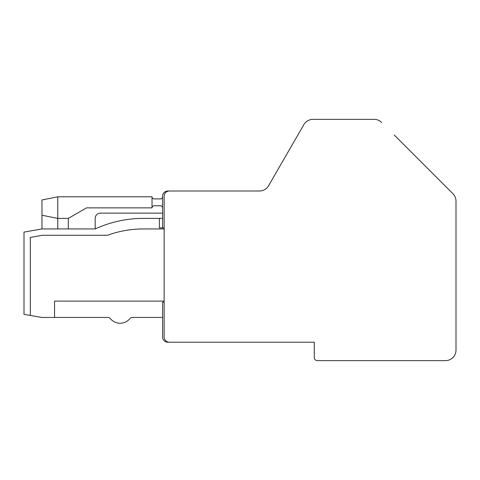 <?xml version="1.0" encoding="UTF-8"?>
<svg xmlns="http://www.w3.org/2000/svg" width="480" height="480" viewBox="0 0 480 480"><rect width="100%" height="100%" fill="white"/><g stroke="black" fill="none" stroke-linecap="round" stroke-linejoin="round"><path stroke-width="0.72" d="M162.558 218.4L143.46 218.4A115.902 115.902 0 0 0 95.172 228.936L95.172 218.4A5.268 5.268 0 0 1 100.44 213.132L162.558 213.132L162.558 207.864A2.106 2.106 0 0 0 160.446 205.758L154.128 205.758A2.106 2.106 0 0 0 152.022 207.864A2.106 2.106 0 0 1 154.128 205.758A2.106 2.106 0 0 0 152.022 207.864A2.106 2.106 0 0 1 154.128 205.758M159.396 218.4L159.396 227.88L162.558 227.88L162.558 196.8A2.106 2.106 0 0 1 160.446 198.906A2.106 2.106 0 0 0 162.558 196.8L162.558 196.272L162.558 196.8A2.106 2.106 0 0 1 160.446 198.906L154.128 198.906A2.106 2.106 0 0 1 152.022 196.8L57.768 196.8L57.768 218.4L41.964 215.238L41.964 199.962L41.964 228.936L24 232.098L24 314.334L41.652 317.442L54.558 317.442L54.558 301.11L164.136 301.11M456 306.408L456 350.106A10.536 10.536 0 0 1 445.464 360.642L317.442 360.642A3.162 3.162 0 0 1 314.28 357.48L314.28 342.204L314.28 357.48L314.28 342.204L314.28 344.838L314.28 342.204L289.134 342.204M164.136 302.166L162.558 302.166L162.558 336.936A5.268 5.268 0 0 0 167.826 342.204L178.89 342.204M445.464 360.642L317.442 360.642A3.162 3.162 0 0 1 314.28 357.48L314.28 342.204L169.404 342.204A5.268 5.268 0 0 1 164.136 336.936L164.136 196.272A5.268 5.268 0 0 1 169.404 191.004L259.458 191.004A10.536 10.536 0 0 0 268.584 185.736A10.536 10.536 0 0 1 259.458 191.004L167.826 191.004L259.458 191.004A10.536 10.536 0 0 0 268.584 185.736A10.536 10.536 0 0 1 259.458 191.004L167.826 191.004A5.268 5.268 0 0 0 162.558 196.272L162.558 196.8A2.106 2.106 0 0 1 160.446 198.906L154.128 198.906M363.012 119.358L325.608 119.358M456 350.106L456 201.162A10.536 10.536 0 0 0 452.916 193.716L394.2 135M456 201.162L456 256.83M24 314.334L24 232.098L41.928 228.936L95.172 228.936L95.172 218.4A5.268 5.268 0 0 1 100.44 213.132L162.558 213.132L162.558 207.864A2.106 2.106 0 0 0 160.446 205.758M162.558 227.88L164.136 227.88M164.136 228.936L143.46 228.936A105.366 105.366 0 0 0 107.508 235.26L42.48 235.26L30.324 237.402L30.324 315.444L41.652 317.442L107.916 317.442A3.162 3.162 0 0 1 110.364 318.6A12.642 12.642 0 0 0 129.93 318.6A3.162 3.162 0 0 1 132.378 317.442L162.558 317.442L162.558 336.936A5.268 5.268 0 0 0 167.826 342.204M57.768 196.8L41.964 199.962L57.768 196.8L152.022 196.8L152.022 207.864L86.556 207.864L68.304 218.4L68.304 228.936L95.172 228.936L95.172 218.4M68.304 218.4L57.768 218.4L57.768 228.936M312.99 119.358L374.19 119.358A10.536 10.536 0 0 1 381.642 122.442A10.536 10.536 0 0 0 374.19 119.358L312.99 119.358A10.536 10.536 0 0 0 303.864 124.626L268.584 185.736A10.536 10.536 0 0 1 259.458 191.004A10.536 10.536 0 0 0 268.584 185.736L303.864 124.626A10.536 10.536 0 0 1 312.99 119.358M162.558 196.8A2.106 2.106 0 0 1 160.446 198.906M443.688 184.488L452.916 193.716M41.964 228.936L41.964 215.238M167.826 191.004A5.268 5.268 0 0 0 162.558 196.272"/></g></svg>
